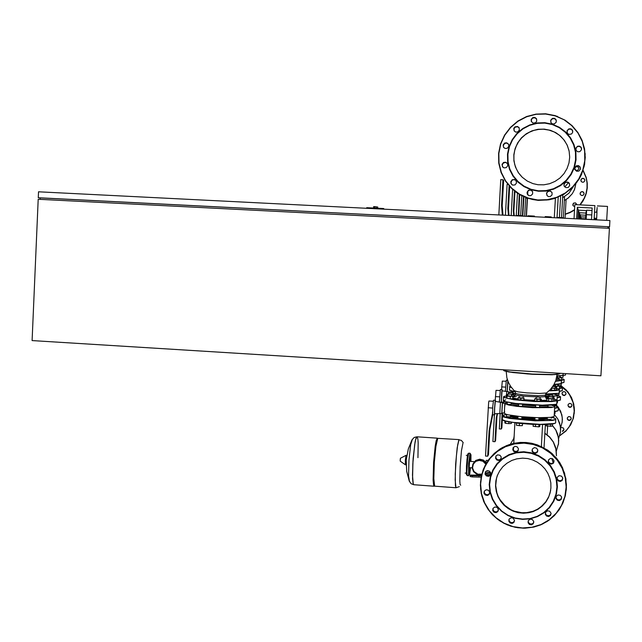<?xml version="1.0" encoding="UTF-8"?>
<svg xmlns="http://www.w3.org/2000/svg" width="642" height="642" viewBox="0 0 642 642"><rect width="100%" height="100%" fill="white"/><g stroke="black" fill="none" stroke-linecap="round" stroke-linejoin="round"><path stroke-width="0.96" d="M596.587 212.261L596.627 211.427L596.578 212.253M586.162 219.347L591.491 219.58M596.346 219.861L596.37 219.363L596.354 219.861M596.683 212.261L596.795 210.183L596.667 212.261M596.787 212.269L596.972 208.859L596.763 212.269M586.13 218.85L585.929 219.331M561.501 377.817L562.93 377.376L562.962 375.426M558.941 377.986L561.622 377.384L559.503 376.469M559.663 385.826L561.124 385.385L561.164 383.731M556.847 376.292L557.705 376.011M557.577 377.801L557.89 376.244M556.919 375.851L557.705 376.003L556.887 376.06M556.63 377.456L557.569 377.368M556.253 378.981L557.513 378.916M556.718 377.023L557.4 377.167L556.678 377.223M511.658 391.106L511.746 391.789M507.172 391.7L507.999 381.412M506.281 380.361L505.398 391.395M507.806 380.915L507.092 391.7M557.096 386.227L555.474 386.372M506.04 381.276L502.269 381.075L501.522 389.646M555.458 386.653L559.639 385.898L557.408 384.831M556.951 394.982L559.086 394.429L559.118 393.161M553.597 385.208L555.338 384.935M555.178 386.853L555.539 385.192M553.885 384.71L555.338 384.935L553.733 384.967M552.77 386.5L555.169 386.468M551.671 388.001L555.105 388.137M553.099 386.011L554.985 386.259L552.931 386.267M545.548 394.814L551.085 394.373M545.435 395.945L548.934 395.793M508.56 392.374L508.303 393.843M506.795 391.7L506.281 395.921M508.649 392.366L508.263 393.851M505.519 401.892L501.322 402.101L502.004 390.826L508.576 391.789M500.351 389.598L499.388 402.229M502.245 390.737L502.02 389.927L501.651 392.848L501.201 402.502M515.333 393.715L513.102 393.305M554.664 395.945L552.794 396.114M500.078 390.569L496.049 390.352L495.199 400.287M512.444 393.498L515.309 394.156M545.403 396.595L548.886 396.587M552.778 396.451L557.304 395.657L557.031 395.023L555.017 394.349M553.027 405.495L556.502 404.877L556.791 403.914M560.586 427.692L562.24 421.874L562.264 417.324L560.691 411.45L558.371 407.501M557.473 406.386L556.157 405.006M558.604 438.622L560.57 431.464L560.314 425.871L557.705 418.865L554.215 414.435M556.221 404.982L557.601 406.442M558.412 407.453L561.838 414.732L562.4 419.29L562.111 422.725M514.21 435.589L513.752 438.462M556.341 450.957L558.572 443.445L558.428 437.531L555.844 430.076L552.281 425.301M554.223 414.339L557.818 418.961L559.615 422.966L560.651 428.696L560.37 433.045M514.073 438.085L510.278 444.256L514.073 438.029M544.849 433.23L549.672 437.074L553.372 442.001L555.707 447.683L556.429 455.788L556.116 449.713L553.34 442.073L549.648 437.17L544.841 433.342M552.289 425.197L555.9 430.052L557.689 434.225L558.709 440.155L558.404 444.657M553.356 463.163L551.823 458.452M575.85 183.813L574.47 189.655L572.327 193.643L568.21 198.041L564.366 200.44M564.366 200.465L568.218 198.065L572.343 193.651L574.486 189.663L575.858 183.797M573.162 186.902L568.884 193.242L562.665 197.696M562.665 197.728L568.916 193.25L573.202 186.862M564.783 187.007L568.603 182.513L564.759 186.982M586.194 217.766L585.705 217.742L585.777 216.161L586.042 211.74L586.531 211.756M586.042 211.748L585.705 217.702M596.554 219.869L597.004 212.277L594.5 212.157M596.587 219.869L596.988 212.277M606.722 220.383L607.468 206.387L597.373 205.889M585.929 218.834L585.977 217.75M594.091 219.251L596.482 219.371L596.546 218.28L596.466 219.861M596.466 219.363L596.434 219.861M596.899 212.269L597.164 207.43L596.875 212.269M585.737 217.742L585.929 218.81M507.79 394.108L511.425 394.124M507.661 395.873L511.505 396.17L511.642 394.397M510.984 393.987L507.999 393.923L510.984 393.987M508.624 392.615L512.252 392.623M511.626 394.702L512.38 394.597M508.552 393.835L508.857 392.414M548.998 395.175L552.618 395.199M552.425 397.27L552.834 395.472M548.894 396.459L549.295 394.934L552.618 395.183L549.207 394.982M548.533 396.716L552.401 396.949M548.42 398.481L552.345 398.738M548.766 396.507L552.208 396.732L548.766 396.507L547.57 396.78L548.485 397.149M536.182 397.045L539.858 397.069M536.054 398.826L539.914 399.139L540.074 397.342M536.945 396.764L539.858 397.069L536.945 396.764M517.893 418.359L510.398 416.77M517.933 417.573L510.454 415.847M506.506 416.626L510.398 416.859M551.245 418.054L551.566 417.773M547.233 419.29L551.165 419.539M534.874 419.772L538.798 420.012M517.877 418.656L521.794 418.897M547.233 419.226L538.815 419.748M534.874 419.691L521.794 418.833M547.281 418.359L538.855 418.961M534.922 418.913L521.842 418.046M521.882 417.3L534.963 418.159M538.903 418.215L547.112 417.645M521.842 417.942L534.922 418.809M538.863 418.857L544.833 418.568L547.313 417.854M522.564 405.054L535.653 405.913M539.593 405.977L548.019 405.423M522.5 406.282L535.58 407.132M539.521 407.197L547.947 406.635M502.357 403.208L501.771 412.87M500.455 402.478L499.797 413.352M502.453 403.184L501.867 412.902M501.707 413.504L494.597 413.753L494.629 408.192L495.343 401.411L502.365 402.574M493.538 400.215L492.703 406.683L492.663 414.7M495.584 401.435L495.447 400.295L495.183 401.29L494.589 407.895L494.428 414.162L494.573 414.868L494.83 413.761M511.08 404.492L507.196 404.259M522.492 406.426L518.567 406.193M539.505 407.534L535.572 407.285M551.871 407.132L547.931 406.892M493.225 401.25L488.955 400.977L488.626 402.462L485.521 456.085L487.703 456.229L488.498 454.648L489.886 429.426L492.751 414.748M504.821 403.521L504.299 413.063L501.739 412.894M507.292 402.574L504.853 403.633L508.641 405.046L516.513 406.306L532.724 407.654L551.117 407.614L554.712 406.787L554.511 406.105L552.272 405.287M504.323 413.039L505.679 414.13L508.095 414.804L521.031 416.682L537.659 417.701L550.563 417.396L554.158 416.514L554.648 406.843M511.104 404.131L518.592 405.824M511.481 403.096L518.656 404.604M511 415.462L512.942 416.506L517.942 417.461M511.233 415.422L517.974 416.827M519.169 395.953L522.845 395.978M519.041 397.735L522.917 398.04L523.134 396.226L536.399 396.852M521.192 395.713L519.386 395.769L521.192 395.713M497.67 474.711L496.515 478.234L495.696 485.585L496.884 492.928L498.216 496.418L500.006 499.709L504.821 505.447L510.984 509.724L514.443 511.209L521.777 512.749L526.665 512.677L532.996 511.257L537.41 509.234L541.399 506.474L545.852 501.715L548.894 496.378L550.643 490.48M541.366 446.431L541.816 446.704M551.903 458.476L553.396 463.115M530.22 518.832L522.62 519.41L515.061 518.287L507.918 515.534L501.554 511.281L496.274 505.752L492.35 499.219L489.966 492.005L489.244 484.461L490.231 476.982L492.863 469.928L497.02 463.652L502.501 458.468L509.018 454.64L516.256 452.361L523.864 451.743L531.44 452.827L538.614 455.563L545.026 459.808L550.338 465.346L554.295 471.91L556.694 479.165L557.408 486.748L556.405 494.26L553.733 501.338L549.536 507.621L544.023 512.789L537.474 516.593L530.22 518.832M530.099 518.535L522.596 519.097L515.133 517.998L508.079 515.277L501.787 511.08L496.579 505.615L492.695 499.163L490.344 492.029L489.637 484.59L490.608 477.199L493.208 470.233L497.317 464.03L502.726 458.918L509.162 455.13L516.312 452.883L523.824 452.273L531.303 453.348L538.389 456.045L544.721 460.234L549.969 465.715L553.877 472.199L556.245 479.357L556.951 486.845L555.964 494.268L553.324 501.258L549.183 507.461L543.734 512.565L537.266 516.32L530.099 518.535M516.192 452.048L518.07 450.772L518.439 448.614L517.171 446.792L515.004 446.367L513.151 447.618L512.757 449.777L514.017 451.615L516.192 452.048M518.423 449.946L516.89 451.366L514.723 451.342L513.199 449.922L513.006 447.867M559.375 500.583L561.196 499.412L561.557 496.884L560.249 495.263L557.954 494.95L556.116 496.499L555.988 498.569L557.304 500.214L559.375 500.583M561.702 497.791L560.466 499.524L558.339 499.917L556.726 499.011L555.948 496.964M560.474 481.404L562.24 480.296L562.673 477.752L561.365 476.083L559.062 475.762L557.248 477.239L557.071 479.333L558.371 481.018L560.474 481.404M562.801 478.643L561.606 480.36L559.423 480.778L557.561 479.566L557.039 477.784M551.727 464.102L553.709 462.649L553.95 460.531L552.65 458.805L550.531 458.412L548.565 459.832L548.3 461.967L549.592 463.709L551.727 464.102M554.046 461.51L552.786 463.163L550.667 463.524L548.782 462.224L548.332 460.37M512.204 523.399L513.953 522.315L514.499 520.309L513.094 518.118L511.016 517.733L509.01 519.242L508.833 521.336L510.125 523.013L512.204 523.399M514.483 521.023L513.159 522.428L511.225 522.652L509.331 521.264L508.97 519.338M496.097 512.645L498.064 511.201L498.296 509.098L497.004 507.381L494.805 507.003L492.952 508.4L492.703 510.51L493.987 512.244L496.097 512.645M498.336 510.462L496.748 511.843L494.717 511.786L493.2 510.422L492.944 508.424M531.472 524.819L533.277 523.663L533.767 521.657L532.338 519.514L530.172 519.169L528.238 520.726L528.101 522.797L529.409 524.442L531.472 524.819M533.783 522.251L532.523 523.76L530.477 524.073L528.599 522.773L528.149 520.927M487.414 495.431L489.332 494.075L489.629 491.949L488.353 490.191L486.227 489.774L484.325 491.106L484.012 493.241L485.28 495.014L487.414 495.431M489.613 493.409L487.968 494.717L486.018 494.605L484.501 493.168L484.333 491.098M488.474 476.348L490.344 475.064L490.697 472.913L489.437 471.116L487.198 470.706L485.424 471.95L485.047 474.101L486.307 475.923L488.474 476.348M490.64 474.422L489.084 475.666L487.037 475.57L485.521 474.077L485.408 471.974M548.75 516.481L550.579 515.285L551.045 513.287L549.608 511.16L547.441 510.823L545.483 512.42L545.371 514.483L546.687 516.112L548.75 516.481M551.069 513.76L549.777 515.43L547.73 515.759L545.869 514.531L545.363 512.749M535.5 453.364L537.426 452.016L537.739 449.865L536.463 448.092L534.313 447.675L532.411 448.991L532.066 451.141L533.341 452.939L535.5 453.364M537.787 451.021L536.271 452.626L534.04 452.682L532.523 451.374L532.202 449.408M498.986 460.474L500.848 459.215L501.225 457.056L499.966 455.234L497.638 454.841L495.961 456.037L495.56 458.195L496.812 460.033L498.986 460.474M501.169 458.516L499.556 459.832L497.534 459.728L496.009 458.244L495.897 456.141M528.888 512.749L533.165 511.57L538.148 509.162L542.53 505.8L545.861 502.012L548.42 497.662L550.138 492.912L550.932 487.92L550.796 482.84L549.721 477.865L547.754 473.154L544.946 468.869L541.407 465.153L537.258 462.144L532.627 459.929L527.684 458.581L522.596 458.163L516.706 458.845L511.915 460.402L506.819 463.283L502.83 466.774L499.604 470.979L497.269 475.73L495.897 480.858L495.552 486.163L496.242 491.443L497.943 496.515L500.583 501.185L504.074 505.27L508.279 508.633L513.054 511.136L518.206 512.693L523.551 513.231L528.888 512.749M567.271 418.07L567.777 419.507L569.149 420.189L570.561 419.732L571.228 418.616M569.631 420.462L568.218 420.221L567.319 419.098L567.408 417.677L568.66 416.61L570.232 416.81L571.131 417.926L570.882 419.651L569.631 420.462M568.026 404.933L568.355 406.177L569.639 407.036L571.075 406.787L571.974 405.495M570.385 407.325L568.948 407.076L568.058 405.929L568.186 404.492L569.494 403.449L571.003 403.682L571.894 404.821L571.597 406.563L570.385 407.325M562.071 393.032L562.344 394.332L563.644 395.247L565.169 394.958L565.987 393.795M564.406 395.52L562.946 395.255L562.063 394.068L562.24 392.607L563.588 391.628L565.04 391.893L565.923 393.065L565.763 394.517L564.406 395.52M562.408 431.063L563.941 429.602M561.541 427.508L563.243 427.957L563.933 429.201L563.612 430.573L562.36 431.4M530.934 189.743L538.469 191.26L546.173 191.051L553.653 189.149L560.554 185.618L566.509 180.659L571.219 174.504L574.454 167.466L576.034 159.898L575.898 152.178L574.036 144.707L570.553 137.853L565.61 131.963L559.471 127.341L552.449 124.219L544.889 122.734L537.177 122.983L529.698 124.933L522.829 128.488L516.914 133.472L512.244 139.627L509.05 146.649L507.485 154.184L507.637 161.856L509.491 169.287L512.95 176.109L517.853 181.975L523.944 186.597L530.934 189.743M531.046 189.302L538.486 190.794L546.093 190.594L553.484 188.708L560.289 185.225L566.172 180.322L570.826 174.247L574.02 167.289L575.585 159.818L575.449 152.194L573.611 144.819L570.168 138.046L565.289 132.236L559.23 127.67L552.289 124.58L544.825 123.12L537.21 123.36L529.827 125.286L523.037 128.801L517.195 133.721L512.581 139.795L509.427 146.729L507.886 154.176L508.039 161.752L509.86 169.095L513.279 175.828L518.126 181.622L524.145 186.188L531.046 189.302M529 195.625L527.234 194.036L527.058 192.239L528.47 190.305L530.79 190.04L532.595 191.629L532.603 193.996L530.854 195.609L529 195.625M532.025 190.786L529.883 190.072L528.005 190.947L527.162 192.833L528.133 195.176M577.752 151.745L576.211 150.589L575.858 148.085L577.599 146.207L579.598 146.127L581.138 147.275L581.508 149.763L579.798 151.648L577.752 151.745M581.628 148.735L580.456 146.817L578.33 146.296L576.524 147.259L575.786 149.578M576.636 171.254L574.823 169.576L574.718 167.698L576.339 165.796L578.474 165.644L579.999 166.76L580.416 169.183L578.843 171.093L576.636 171.254M580.504 168.116L579.325 166.27L577.022 165.796L575.288 166.872L574.702 169.215M565.899 187.665L564.109 186.044L563.957 184.206L565.458 182.28L567.745 182.071L569.229 183.147L569.695 185.506L568.234 187.44L565.899 187.665M569.639 183.973L567.985 182.312L565.618 182.408L564.141 184.013L564.174 186.172M533.053 123.063L531.215 121.306L531.183 119.372L532.956 117.518L534.938 117.47L536.463 118.666L536.752 121.177L535.564 122.71L533.053 123.063M536.744 119.243L535.043 117.799L532.74 118.032L531.464 119.412L531.407 121.723M515.678 132.059L514.154 130.912L513.801 128.408L514.956 126.851L517.468 126.45L519.033 127.606L519.394 130.093L517.693 131.971L515.678 132.059M519.193 127.878L517.661 126.771L515.253 127.108L514.033 128.657L514.258 131.064M552.553 123.906L550.98 122.702L550.684 120.182L552.457 118.353L554.487 118.321L555.988 119.54L556.253 122.044L554.471 123.858L552.553 123.906M556.349 120.447L554.945 118.826L552.722 118.642L551.013 120.038L550.732 122.213M505.053 148.454L503.545 147.331L503.159 144.883L504.789 142.997L506.875 142.869L508.681 144.546L508.777 146.416L507.18 148.318L505.053 148.454M508.352 143.952L506.386 143.014L504.452 143.607L503.28 145.822L503.89 147.74M503.986 167.859L502.493 166.768L502.068 164.368L503.601 162.466L505.776 162.274L507.589 163.911L507.726 165.748L506.225 167.666L503.986 167.859M507.068 163.1L505.142 162.37L502.838 163.501L502.213 165.475L503.047 167.353M568.924 134.403L567.376 133.223L567.047 130.703L568.828 128.849L570.85 128.809L572.359 130.005L572.64 132.517L571.444 134.05L568.924 134.403M572.784 131.241L571.653 129.515L569.558 128.994L567.432 130.342L566.998 132.404M548.453 196.58L546.984 195.513L546.502 193.178L547.931 191.244L550.25 190.979L552.064 192.576L552.064 194.951L550.306 196.564L548.453 196.58M551.815 192.135L549.825 191.019L547.538 191.757L546.599 193.467L547.201 195.778M512.741 185.113L510.968 183.508L510.807 181.694L512.26 179.768L514.491 179.519L516.032 180.603L516.505 182.946L515.077 184.872L512.741 185.113M515.695 180.225L513.728 179.591L511.81 180.434L510.968 182.882L511.947 184.719M532.908 183.612L527.226 181.052L522.267 177.288L518.271 172.513L515.454 166.968L513.945 160.917L513.825 154.666L515.101 148.535L517.701 142.821L521.505 137.813L526.32 133.769L531.913 130.872L537.996 129.291L544.264 129.098L550.419 130.302L555.812 132.661L560.57 136.112L564.503 140.486L567.408 145.598L569.173 151.215L569.711 157.089L569.005 162.964L567.079 168.565L564.021 173.653L559.968 177.986L555.113 181.389L549.656 183.708L543.854 184.832L537.964 184.719L532.908 183.612M580.874 180.683L581.363 179.094L582.607 178.428L584.196 178.885L584.862 180.121M582.222 182.2L583.618 182.135L584.782 180.851L584.533 179.158L583.458 178.364L582.117 178.428L580.93 179.696L581.171 181.405L582.222 182.2M580.135 194.069L580.52 192.464L581.708 191.717L583.297 192.046L584.092 193.33M581.459 195.489L582.96 195.377L584.043 194.077L583.755 192.423L582.727 191.669L581.259 191.765L580.151 193.057L580.224 194.341L581.459 195.489M572.945 205.625L572.921 204.14L573.924 203.041L575.425 202.928L576.677 204.124M576.773 204.694L575.561 202.912L573.475 203.225L572.913 205.552L574.734 206.756M574.887 168.966L575.16 167.546L576.612 166.615L578.065 166.984L578.835 168.188M576.203 170.363L577.527 170.331L578.739 169.087L578.546 167.377L577.519 166.559L576.139 166.583L574.927 167.843L574.943 169.167L576.203 170.363M521.777 176.815L518.744 173.155L516.385 169.031L514.764 164.553L513.937 159.866L513.929 155.091L514.723 150.38L516.32 145.862L518.656 141.673L521.665 137.934L525.268 134.756L529.361 132.228L533.815 130.43L538.51 129.419L543.293 129.219L548.974 130.053L554.255 131.987L559.391 135.237L563.692 139.531L566.942 144.667L568.997 150.397M473.363 463.957L472.544 467.874L473.916 471.501L477.913 474.205L481.781 474.117M481.669 474.542L479.165 474.799L476.613 474.157L473.571 471.685L472.191 468.034L472.841 464.214L475.345 461.277L479.277 460.025L482.993 460.908L485.994 463.805M473.306 463.363L475.818 460.41L479.726 459.166L483.458 460.057L486.459 463.002M481.773 474.149L477.945 474.253L474.687 472.432L472.769 469.238L472.528 466.758L473.154 464.367L475.826 461.389L479.285 460.378L482.912 461.261L485.793 464.166M485.89 471.397L485.36 472.135M470.113 476.492L470.169 475.321L470.153 476.533L472.263 476.926L472.327 475.762L470.273 475.409L470.666 475.04L481.508 475.216M481.091 477.191L472.263 476.926M490.616 474.478L485.906 474.703M485.368 473.652L488.714 473.186L489.052 472.456L485.272 473.09M472.327 475.762L481.356 475.882M412.79 463.917L412.597 478.788L413.127 483.595L413.777 484.75L413.127 483.595L412.597 478.788L412.966 460.98L414.997 442.731L416.048 438.269L417.011 436.785L415.703 439.441L414.652 444.802L412.79 463.917M412.405 439.176L410.623 444.946L408.914 460.242L408.545 475.682L409.54 481.741M417.982 457.642L418.183 442.86L417.83 438.879L417.011 436.785L437.298 438.149M434.506 485.89L433.928 486.058L433.575 485.047L433.141 480.24L433.591 462.409L435.188 446.198L436.151 440.829L437.314 438.157M455.981 487.751L434.626 486.114L433.807 478.579L434.297 462.457L435.894 446.246L437.74 438.35L459.054 439.618L457.192 447.699L455.7 463.941L455.138 480.08L455.948 487.751L455.138 480.08L455.7 463.941L457.192 447.699L459.07 439.626M460.707 485.151L460.073 484.405L459.824 481.115L460.137 466.838L461.47 450.836L463.018 442.731M383.691 209.156L383.78 208.578L383.097 208.481L366.71 207.695M562.954 375.522L565.401 375.113M562.681 378.748L564.222 379.703L561.557 380.313M561.397 380.112L564.005 379.55L562.649 378.74M561.293 382.953L564.013 382.391L564.141 379.478M563.869 382.488L561.285 383.113L564.021 382.391M560.915 386.749L562.464 387.888L559.383 388.53M559.399 388.298L562.296 387.656L559.503 386.412L560.875 386.741M559.222 391.323L562.312 390.665L562.44 387.535M562.159 390.769L559.214 391.484L562.312 390.657M563.243 373.483L562.865 375.353L557.176 375.883M563.194 375.177L557.729 376.043L563.05 375.273M558.917 395.785L560.554 397.053L557.136 397.807M557.152 397.55L560.362 396.82L557.425 395.408L558.877 395.777M556.967 400.777L560.386 400.006L560.514 396.644M560.217 400.143L556.959 400.953L560.386 400.014M555.474 381.34L561.557 380.489L558.869 379.165L561.269 380.361L555.563 381.099M561.429 380.618L561.132 383.651L554.078 384.357M561.325 383.523L559.334 384.221L553.974 384.55L561.172 383.627M556.638 406.073L558.38 407.493L554.56 408.384M554.576 408.119L558.243 407.108L554.383 405.495L556.598 406.057M554.375 411.57L558.203 410.655L558.315 407.012M557.994 410.816L554.367 411.755L558.195 410.671M515.069 391.62L510.246 390.497L509.491 389.574M509.547 390.151L515.165 391.829L509.523 390.175L509.636 386.917L511.57 387.68M549.038 390.85L556.06 390.593L559.399 389.846L558.877 389.028L556.582 388.29L558.957 389.084L559.238 389.517L558.636 389.887L549.311 390.593M509.587 386.492L510.374 385.994L509.788 386.604L511.297 387.319M559.286 389.935L559.294 392.848L558.652 393.313L545.684 394.036M559.198 393.032L555.418 394.003L545.612 394.236L555.266 394.019L559.022 393.153M554.03 417.902L555.587 418.672L555.86 419.523L552.626 420.454L535.243 420.791L509.571 418.383L503.673 416.971L502.405 415.727M555.667 422.926L553.179 423.945L547.048 424.498L527.7 424.081L509.106 421.971L503.745 420.646L502.277 419.699L502.574 415.486L506.626 414.491L503.32 415.117L502.558 415.791L506.674 417.517L526.56 420.045L548.477 420.518L554.519 419.788L555.659 419.226L555.458 418.584L551.671 417.252L553.974 417.878M502.277 419.699L506.008 421.12L513.608 422.468L540.355 424.362L554.6 423.447L555.667 422.918L555.747 419.627M555.442 423.102L552.73 424.017L546.446 424.514L532.443 424.346L517.251 423.142L503.842 420.671M503.713 420.622L502.389 419.804M514.282 390.665L517.942 391.861L527.186 392.928L539.553 393.458L546.486 392.952L550.282 389.614L553.902 384.678L555.787 380.481L557.079 374.487M515.382 392.936L516.962 393.851L523.045 394.798L538.798 395.689L545.202 395.231L546.43 392.968M515.301 394.332L516.08 395.039L519.41 395.737M539.882 397.093L545.13 396.628L545.483 395.103M523.936 399.701L534.585 400.399M541.27 400.496L546.872 400.159M546.944 398.786L546.198 398.594M559.96 373.283L558.396 374.117L552.361 374.535L532.226 374.045L509.933 371.927L504.315 370.739L503.585 369.856M503.665 370.522L512.645 372.529L532.202 374.27L552.168 374.759L559.784 373.756M556.823 400.656L556.839 403.834L555.932 404.364L542.241 405.182L515.173 403.393L505.302 401.643L503.328 400.793L503.36 400.175M505.736 399.822L503.392 400.785L504.989 401.723L518.664 404.011L504.211 401.443L503.328 400.793L503.513 397.398L513.769 399.749L533.711 401.467L551.695 401.555L556.124 400.953L556.959 400.135L553.958 398.77L556.799 400.175L553.171 401.146L530.669 401.033L507.653 398.457L503.745 397.141L504.331 396.323L506.369 395.913L503.922 396.459L503.513 397.398L503.448 396.876M513.752 395.496L515.061 395.48L513.752 395.496M518.559 406.402L518.688 404.019L544.729 405.407L552.955 405.054L556.55 404.115M545.515 397.334L547.522 397.607L545.515 397.334M516.393 396.491L512.798 396.884M512.741 397.896L517.901 398.987M514.443 443.622L522.187 442.828L529.971 443.429L537.547 445.42L544.657 448.742L551.061 453.268L556.566 458.869L560.972 465.346L564.133 472.496L565.955 480.072L566.364 487.832L565.353 495.512L562.962 502.863L559.262 509.636L554.383 515.606L548.814 520.357L542.506 524.073L533.855 527.106L523.655 528.23L515.261 527.331L507.18 524.827L499.733 520.822L493.192 515.462L487.808 508.954L483.787 501.554L481.283 493.538L480.393 485.224L481.147 476.91L483.514 468.933L487.422 461.582L492.703 455.146L499.171 449.873L506.482 446.005L514.443 443.622M531.993 527.283L541.094 524.474L549.319 519.715L556.237 513.231L561.509 505.35L564.864 496.475L566.132 487.037L565.233 477.528L562.223 468.419L557.256 460.178L550.579 453.228L542.53 447.899L533.526 444.481L524.016 443.124L514.483 443.903L505.406 446.768L497.229 451.575L490.368 458.075L485.159 465.948L481.861 474.799L480.633 484.172L481.532 493.626L484.517 502.67L489.437 510.863L496.057 517.797L504.034 523.126L512.982 526.584L522.46 527.997L531.993 527.283M566.188 490.336L565.907 478.852L562.544 467.809L559.784 462.713L556.357 458.019L547.778 450.186L537.45 444.882L526.127 442.49L520.349 442.442L513.464 443.413L506.682 445.548L500.375 448.766L494.284 453.372L488.883 459.343L484.734 466.236M496.619 451.703L499.195 449.809M560.33 385.706L566.902 391.251L569.51 394.678L573.097 402.462L574.261 410.928L572.905 419.33L569.149 426.97L566.469 430.284L559.784 435.557M566.212 430.782L559.72 435.782L565.795 431.199L570.658 424.876L573.458 418.038L574.438 410.695L574.213 406.988L572.367 399.781L570.77 396.411L566.364 390.384L560.586 385.641M574.301 413.416L573.812 404.195L571.549 397.615L566.244 389.991L560.843 385.553L567.809 391.756L571.565 397.655L573.82 404.251L574.293 413.488M557.392 116.354L545.74 113.77L536.006 114.083L526.576 116.555L517.917 121.041L510.454 127.333L504.572 135.101L500.543 143.952L498.585 153.454L498.77 163.132L501.105 172.497L505.471 181.1L511.65 188.499L519.33 194.325L528.839 198.522L538.181 200.256L547.008 200.007L555.627 197.985L563.676 194.261L570.826 188.989L576.781 182.384L581.283 174.728L584.148 166.318L585.247 157.531L584.541 148.711L582.053 140.237L577.888 132.469L572.223 125.72L565.297 120.271L555.282 115.632L545.74 113.77L536.006 114.083L526.576 116.547L517.917 121.041L510.454 127.333L504.572 135.093L500.551 143.952L498.585 153.454L498.778 163.124L501.105 172.497L505.471 181.092L511.65 188.491L519.33 194.325L528.141 198.298L538.309 200.368L532.523 199.542L526.4 197.76L520.959 195.28L515.919 192.078M528.206 198.049L519.45 194.101L511.81 188.299L505.671 180.948L501.33 172.393L499.011 163.076L498.818 153.462L500.776 144.009L504.772 135.205L510.631 127.485L518.046 121.234L526.657 116.772L536.03 114.316L545.708 114.003L555.194 115.849L564.013 119.773L571.717 125.575L577.92 132.958L582.294 141.561L584.629 150.942L584.806 160.628L582.808 170.122L578.747 178.958L572.833 186.678L565.353 192.905L556.702 197.319L547.313 199.702L537.651 199.951L528.206 198.049M585.159 153.615L584.613 164.28L581.483 174.512L578.996 179.27L572.383 187.697L563.925 194.277L554.142 198.611L548.942 199.847L538.309 200.368M565.233 214.324L570.08 212.558L574.55 209.99M580.207 204.862L583.105 200.842L585.857 194.839L587.213 188.395L587.269 183.451M583.113 170.299L586.25 177.545L587.213 182.729L587.229 188.018L586.307 193.226L584.469 198.201L580.135 204.862M574.558 209.902L570.08 212.486L565.233 214.259M565.241 214.075L570.096 212.285L574.566 209.677M579.911 204.846L584.244 198.25L586.098 193.322L587.045 188.146L587.045 182.89L586.122 177.73L583.04 170.515M413.713 484.75L411 483.651L409.187 480.858L406.747 471.38L406.201 460.073L408.272 448.967L411.939 439.995L414.154 437.451L416.963 436.777L416.024 438.165L415.053 442.113L413.087 458.468L412.445 475.184L413.263 484.22L413.713 484.75L434.128 486.203M405.824 464.246L406.097 463.733M406.587 456.478L406.386 455.932M406.675 455.86L405.72 461.245L406.105 464.471L405.495 464.864M406.137 455.274L406.691 455.748L405.784 460.049L406.105 464.351M406.081 455.306L405.311 460.153L405.439 464.824L400.255 461.173L400.183 459.881L400.447 458.211L406.081 455.306M400.343 458.508L400.183 460.86M459.383 486.628L456.005 487.759L455.427 485.737L455.282 473.981L456.358 456.085L457.642 445.002L458.894 439.794L461.389 440.404L463.187 442.579M469.117 473.25L469.8 467.665M470.201 461.373L470.241 455.756M470.939 461.429L470.955 454.809L470.048 453.276L468.692 463.452L468.588 475.642L469.695 474.358L470.538 467.721M466.485 474.647L466.951 459.6L467.793 454.054L468.7 453.164L467.585 459.696L466.935 472.022L467.191 475.545L468.66 475.706M468.195 454.793L467.938 453.822L467.4 455.852L466.485 465.739M565.578 373.636L565.514 374.767M506.185 371.453L506.843 377.705L508.32 382.191L510.599 386.332L515.261 392.093L515.213 395.023L514.378 396.443L513.271 396.949L513.937 396.764M546.157 398.61L545.403 396.507M559.936 373.66L558.075 374.358L551.197 374.784L527.852 373.997L508.761 371.959L504.355 370.932L503.593 369.792M518.672 404.019L544.175 405.407L554.102 404.917L556.742 403.97M517.3 451.575L517.492 451.037M560.859 499.813L560.939 499.147M561.878 480.697L561.959 480.08M553.027 463.492L553.123 462.922M513.6 522.708L513.801 521.986M497.389 512.027L497.638 511.337M532.94 524.057L533.093 523.334M488.618 494.894L488.883 494.244M489.589 475.866L489.862 475.273M550.242 515.687L550.354 514.98M536.688 452.835L536.832 452.297M500.07 460.017L500.311 459.455M566.204 490.183L566.437 484.453L564.567 473.106L559.728 462.625L552.272 453.766L547.722 450.146L537.41 444.866L531.833 443.301L526.103 442.482L514.627 443.165L508.897 444.705L502.413 447.578L499.38 449.408L489.493 458.741L483.041 470.145L480.497 481.893L480.593 489.035L481.893 496.081L484.349 502.83L487.904 509.098L492.446 514.699L497.855 519.49L503.978 523.334L510.655 526.119L517.693 527.764L524.891 528.23L533.855 527.106L540.829 524.827L547.305 521.384L554.383 515.606M542.53 505.8L542.602 505.398M405.752 463.709L406.29 456.277M400.239 461.157L400.439 458.219M468.748 474.302L470.008 454.664M466.485 465.755L466.405 474.093L467.264 475.61M591.491 219.612L592.157 208.016L577.278 207.278L578.33 210.191L577.832 218.922L578.33 210.191L586.603 210.608L578.33 210.191L579.244 212.711L578.883 218.978L579.244 212.711L585.713 213.04L579.244 212.711L580.039 214.918L579.806 219.026L580.039 214.918L585.584 215.19L580.039 214.918L580.737 216.852L580.617 219.066L580.737 216.852L585.48 217.092L580.737 216.852L581.331 219.099L581.363 218.569L585.921 218.802L581.363 218.569L581.556 219.115M563.114 376.292L563.219 375.65M562.922 377.223L563.146 375.658M561.453 383.691L561.565 383.089M561.1 384.751L561.485 383.097M510.863 392.382L510.888 391.877M559.591 392.005L559.72 391.435M559.118 393.201L559.623 391.451M505.174 414.676L505.214 413.946M505.824 402.863L505.872 401.996M507.076 380.385L507.156 378.924M557.818 377.568L558.941 377.873L557.569 377.897M558.773 380.907L558.941 377.873M557.489 401.394L557.633 400.881M557.521 378.74L558.765 378.997L556.237 379.053M558.652 380.915L558.765 378.997M557.12 381.027L557.224 379.117M556.855 402.767L557.417 402.711L557.521 400.897M505.414 390.464L505.358 391.387M502.148 412.926L501.25 429.057L499.348 428.928L500.206 413.408M503.432 402.061L503.2 403.24M501.25 429.057L501.851 427.861L502.301 419.74M502.534 415.534L502.678 412.958M503.577 403.264L503.818 402.028M555.458 386.588L556.662 386.941L555.178 386.974M556.47 390.272L556.662 386.941M555.089 412.084L555.258 411.658M555.121 387.928L556.445 388.225L554.8 388.362L551.558 388.145M549.953 390.585L549.993 389.919M551.486 390.561L551.622 388.161M556.333 390.296L556.445 388.225M554.68 390.432L554.8 388.362M554.255 413.673L555.009 413.592L555.113 411.674M499.396 400.439L499.291 402.213M497.133 413.584L496.258 418.046L494.95 441.696L492.912 441.56L494.388 414.86M494.95 441.696L495.632 440.332L496.932 416.843L497.574 413.544M496.258 418.046L496.932 416.843M524.65 216.25L525.662 198.169L527.259 198.242L526.255 216.33M522.861 215.72L523.872 196.725M523.463 196.54L522.468 215.688M522.829 215.367L522.428 215.182M520.702 215.568L521.81 195.73M518.792 215.471L519.675 194.558M519.217 194.285L518.351 215.447M518.624 213.417L518.166 213.2M516.216 215.824L517.476 193.162M514.234 215.728L513.865 211.202L514.964 191.356M514.459 190.955L513.343 210.961L513.736 215.696M513.865 211.202L513.343 210.961M511.168 215.568L512.621 189.398M509.002 215.463L508.448 208.69L509.676 186.485M505.423 215.279L507.124 184.374L507.894 184.415M509.098 185.843L507.854 208.409L508.424 215.431M508.448 208.69L507.854 208.409M592.02 210.464L586.627 210.199L586.13 219.315M591.764 214.926L586.363 214.661M591.499 219.492L586.114 219.219M574.052 218.737L574.855 204.597L594.877 205.584L594.059 219.741M577.278 207.278L576.612 218.866M511.562 395.897L512.838 396.307L510.318 396.371L507.084 396.082L506.377 395.721L507.67 395.689M512.669 399.316L512.838 396.307M510.173 398.931L510.318 396.371M506.963 398.305L507.084 396.082M506.249 398.128L506.377 395.721M508.897 421.93L508.801 423.608L511.321 423.503L511.385 422.356M508.801 423.608L505.575 423.295L505.687 421.24M505.575 423.295L504.869 422.885L504.973 421.048M512.396 394.365L513.801 394.702L511.618 394.838M507.742 394.437L507.092 394.276L507.75 394.22M513.688 396.724L513.801 394.702M511.923 395.929L511.979 394.862M507.011 395.705L507.092 394.276M552.746 396.957L554.038 397.358L552.417 397.398M548.292 398.281L548.356 397.133M547.482 398.353L547.57 396.78M553.837 400.937L554.038 397.358M552.361 398.505L553.781 398.842L552.008 399.003L548.597 398.786L546.968 398.401L548.42 398.273M546.799 401.459L546.968 398.401M548.445 401.419L548.597 398.786M553.653 401.089L553.781 398.842M551.879 401.25L552.008 399.003M552.353 424.073L552.232 426.111L550.459 426.32L545.427 425.662L545.491 424.547M547.048 426.095L547.136 424.49M550.459 426.32L550.571 424.274M539.994 398.875L541.35 399.099L540.363 399.348L537.017 399.22L534.674 398.834L536.062 398.602M534.537 401.234L534.674 398.834M541.222 401.443L541.35 399.099M540.243 401.427L540.363 399.348M536.897 401.33L537.017 399.22M539.914 424.579L539.802 426.529L538.807 426.834L533.133 426.288L533.237 424.386M538.807 426.834L538.935 424.563M535.468 426.713L535.597 424.474M492.47 411.899L492.486 414.01M492.342 414.251L489.108 430.814L487.703 456.229M489.108 430.814L489.886 429.426M522.973 397.783L523.888 398.225L520.855 398.192L517.966 397.847L519.057 397.542M523.888 400.552L524.033 397.912M523.76 400.536L523.888 398.225M520.734 400.263L520.855 398.192M517.845 399.966L517.966 397.847M522.468 423.672L522.355 425.662L522.588 423.68M522.355 425.662L519.314 425.654L519.442 423.383M519.314 425.654L516.433 425.277L516.553 423.062M516.24 215.391L523.045 215.736L523.021 216.169M521.216 215.592L521.192 216.073M517.805 215.423L517.781 215.905M523.029 216.009L523.671 216.202M563.949 218.071L564.342 218.248M559.655 218.007L559.688 217.526L557.304 217.445L557.28 217.895M559.688 217.526L563.018 217.702L562.986 218.176M563.018 217.702L563.941 218.224M545.21 217.285L545.251 216.611L548.188 216.731L551.221 216.916L551.277 217.59M548.188 216.731L548.148 217.429M551.221 216.916L551.189 217.582M527.86 216.41L527.893 215.784L531.945 215.921L534.465 216.089L534.425 216.739M528.655 215.768L528.615 216.45M531.945 215.921L531.905 216.611M502.991 215.158L502.221 205.801L503.633 180.25L502.951 179.736L501.53 205.48L502.325 215.126M498.802 214.95L500.752 179.632L502.951 179.736M502.221 205.801L501.53 205.48M490.761 473.323L488.714 473.186M489.052 472.456L490.456 472.552M487.912 470.642L487.952 471.124L488.016 470.642M488.113 460.418L486.211 460.282L485.946 462.208M487.952 471.124L486.411 471.011M609.539 226.778L609.9 220.543L38.528 191.789L38.271 197.76L609.539 226.778L608.247 228.271M40.213 197.937L38.271 197.76M607.862 228.255L607.95 226.714L40.213 197.88L40.149 199.349M609.451 228.335L38.207 199.253L32.1 340.549L600.904 375.819L609.451 228.335M377.673 208.112L377.729 207.061L374.663 206.668L373.604 206.652L373.54 207.896M376.196 208.032L376.26 206.788M374.599 207.944L374.663 206.668M505.551 387.126L501.675 386.885M499.54 396.868L495.399 396.604M492.623 408.063L488.185 407.774M478.932 476.228L479.293 475.489M559.487 376.734L559.527 375.963M561.373 380.08L561.517 377.496M557.384 385.136L557.433 384.406M512.87 391.885L508.633 392.053M507.629 380.425L506.265 380.337M559.334 389.437L559.527 386.002M547.136 434.803L547.626 426.136M513.094 393.482L513.207 391.468M554.359 406.017L554.391 405.351M555.001 394.702L555.033 394.036M551.061 394.942L551.101 394.22M502.124 389.678L500.327 389.566M556.999 400.199L557.256 395.689M544.023 447.843L545.339 424.547M565.008 218.28L566.067 199.55M563.387 217.742L564.583 196.701M561.541 217.622L562.825 194.911M559.447 217.518L560.667 196.043M557.031 217.879L558.211 197.15M596.659 218.288L594.155 218.168M507.661 395.921L507.999 393.923M506.49 416.899L506.634 414.435M507.188 404.468L507.3 402.333M510.382 417.131L510.478 415.286M511.072 404.701L511.16 403.048M551.55 418.038L551.598 417.268M552.248 405.696L552.289 405.126M548.42 398.522L548.525 396.764M547.233 419.563L547.337 417.637M547.939 407.092L548.035 405.359M536.046 398.867L536.15 397.101M534.858 420.045L534.995 417.613M535.564 407.493L535.693 405.23M538.782 420.293L538.927 417.725M539.489 407.742L539.625 405.359M504.869 403.345L502.333 403.184M494.557 414.868L492.615 414.74M495.439 400.295L493.505 400.175M504.443 413.48L504.572 411.193M504.853 406.073L504.981 403.786M511.449 415.968L510.912 415.366M541.358 446.487L542.594 424.587M513.351 451.013L513.568 447.113M513.777 443.341L514.924 422.861M519.041 397.783L519.137 396.018M517.861 418.929L517.998 416.361M521.777 419.178L521.914 416.77M522.476 406.635L522.604 404.396M554.287 217.742L555.394 198.209M526.448 216.338L527.459 198.145M527.66 194.63L527.852 191.115M475.818 460.41L475.345 461.277M490.472 472.287L490.432 472.985M467.48 455.427L466.228 455.338M466.341 473.194L465.089 473.106M405.848 459.367L406.258 459.399M405.752 460.763L406.161 460.796M474.791 461.694L469.607 461.333M472.167 467.833L469.206 467.625M468.7 453.164L470.096 453.26M366.678 208.297L366.71 207.663"/></g></svg>

